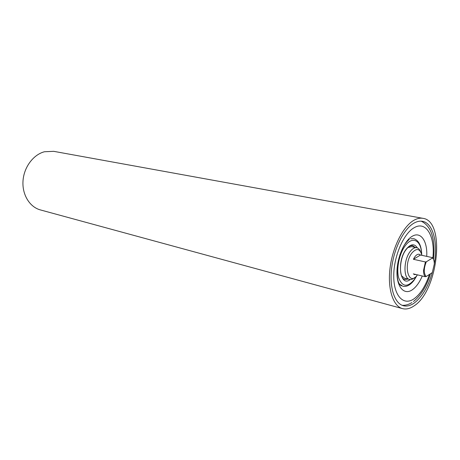 <?xml version="1.0" encoding="UTF-8"?>
<svg xmlns="http://www.w3.org/2000/svg" width="460" height="460" viewBox="0 0 460 460"><rect width="100%" height="100%" fill="white"/><g stroke="black" fill="none" stroke-linecap="round" stroke-linejoin="round"><path stroke-width="0.69" d="M432.279 272.602C427.995 287.178 421.854 297.419 413.856 303.318C410.199 305.768 406.697 306.573 403.357 305.722C394.416 303.456 389.148 287.057 391.736 267.3C394.26 247.555 404.259 228.286 414.362 222.916C417.209 221.386 419.917 220.857 422.475 221.323C433.015 222.985 438.121 242.736 434.309 263.62M402.517 308.625L40.4 209.921C29.739 207.098 22.063 194.724 23 181.004C23.868 167.285 33.264 154.658 44.442 151.748L53.67 151.328L422.976 218.339C445.901 221.087 438.012 291.45 413.839 306.026C409.894 308.689 406.122 309.551 402.517 308.625C392.972 306.188 387.331 288.627 390.12 267.455C392.846 246.301 403.575 225.699 414.379 220.018C417.398 218.414 420.262 217.85 422.976 218.339M415.955 274.505L414.552 274.58L413.333 273.884L425.247 276.702C424.097 275.488 423.516 273.418 423.51 270.497L425.414 261.953L426.316 261.803C423.677 268.375 423.62 273.292 426.15 276.546L432.296 272.59L434.309 264.011C434.303 261.102 433.699 259.089 432.498 257.974L433.274 258.928M426.15 276.546L425.247 276.702M425.414 261.953L413.425 259.29C415.196 255.674 417.111 253.995 419.163 254.248L420.497 255.024L432.429 257.611M432.498 257.974L426.316 261.803M420.497 255.024L413.425 259.29M420.532 251.597C419.647 249.395 418.399 248.101 416.789 247.727C414.638 247.348 412.442 248.601 410.211 251.488C403.529 259.756 403.202 278.593 409.601 279.438C411.217 279.795 412.896 279.174 414.644 277.564M401.522 275.764L404.495 278.202L409.601 279.438M417.438 274.856C408.693 287.5 402.655 264.747 411.93 252.965C416.668 247.739 419.991 248.526 421.9 255.329M416.789 247.727L411.642 246.646L407.911 247.56M432.848 258.146C435.309 236.739 426.334 220.605 414.334 227.619C403.615 233.272 393.593 256.571 393.748 276.218C393.743 295.958 403.523 306.067 413.885 298.902C420.394 294.227 425.58 286.062 429.45 274.419M426.725 256.375C427.65 241.333 420.848 231.144 412.384 236.193C404.305 240.568 396.871 257.951 396.963 272.648C396.928 287.419 404.213 295.228 412.085 289.944C416.035 287.247 419.428 282.601 422.268 276M412.505 245.663L415.046 247.359M408.106 279.076L404.955 279.484C398.751 278.967 398.906 258.491 406.082 249.636M407.87 279.019L404.846 279.456M417.398 247.911C414.448 243.415 410.745 243.811 406.295 249.09C396.353 261.326 400.062 287.828 410.234 279.536M421.711 254.478C421.423 245.6 418.767 240.327 413.741 238.665L410.676 238.792M416.576 275.902L414.31 279.577C407.491 287.598 402.299 287.04 398.716 277.897C396.129 268.858 399.297 253.437 405.369 245.577C412.649 235.612 421.291 240.563 421.555 253.926M399.395 284.015L402.948 286.304C406.807 286.977 410.504 284.964 414.046 280.267M406.312 249.337C408.566 246.525 410.671 245.312 412.614 245.686L415.276 247.411M402.138 305.308C405.421 305.503 408.681 304.583 411.924 302.548M401.482 285.873C397.848 284.171 396.503 277.403 397.44 265.575M399.838 254.995L403.23 247.026C404.553 244.346 406.565 241.805 409.256 239.401M413.436 301.518C420.917 295.573 426.592 286.321 430.462 273.769M433.504 259.365C435.246 242.656 432.883 226.883 421.205 221.174M414.334 279.87L416.955 275.471"/></g></svg>
